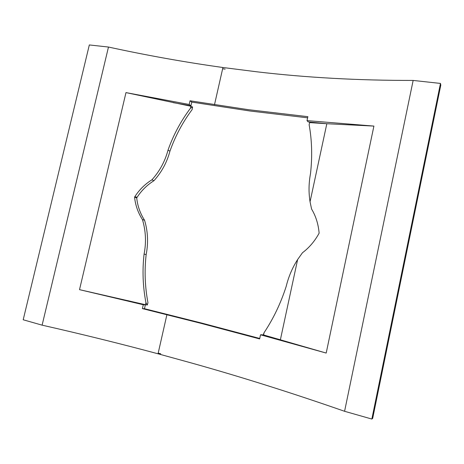 <?xml version="1.0" encoding="UTF-8"?>
<svg xmlns="http://www.w3.org/2000/svg" width="464" height="464" viewBox="0 0 464 464"><rect width="100%" height="100%" fill="white"/><g stroke="black" fill="none" stroke-linecap="round" stroke-linejoin="round"><path stroke-width="0.7" d="M309.134 124.787L309.61 122.606L309.134 124.787C311.953 140.354 312.411 156.623 310.509 173.582C308.717 183.123 308.566 192.525 310.051 201.782L326.83 123.726L309.61 122.606M264.08 332.682L263.343 334.677L263.587 334.956L264.08 332.682C273.447 318.565 280.824 303.125 286.201 286.358C288.556 276.695 292.366 267.757 297.633 259.538M263.587 334.956L326.192 353.063L260.524 334.799L259.631 338.929L200.755 323.28L142.402 308.606L143.283 304.749L79.518 289.652L125.976 92.603L189.184 104.481L190.031 100.781L248.414 109.684L307.87 116.667L307.011 120.617L373.909 126.086L326.192 353.063M413.151 80.434L344.578 411.29C291.81 392.892 240.903 376.832 191.87 363.103L158.038 353.794C120.054 343.604 81.409 334.063 42.114 325.16L108.477 47.044C146.798 55.384 184.945 62.211 222.923 67.506L256.865 71.804C306.234 77.627 358.324 80.498 413.151 80.434L440.475 83.427L440.8 85.098L372.679 418.383L371.85 419.056L440.475 83.427M142.402 308.606L144.484 308.705L202.524 323.292L259.73 338.471M260.524 334.799L261.986 334.741L280.389 339.741L297.633 259.533L302.476 252.747C309.279 247.608 314.83 241.083 319.128 233.154C318.339 224.112 315.827 216.085 311.593 209.078L310.051 201.788M373.909 126.086L326.83 123.726L308.148 121.904L307.011 120.617M189.184 104.481L190.948 105.786L191.789 102.103L249.864 110.989L307.615 117.833M147.291 304.987L145.922 302.592L145.435 304.715L147.291 304.987L147.958 302.725C144.925 286.694 144.327 270.634 146.166 254.533C148.439 242.811 147.9 231.379 144.553 220.232C140.169 213.376 137.553 205.941 136.718 197.925L137.077 197.351C141.427 190.576 147.053 185.026 153.949 180.705C161.64 172.161 166.97 162.319 169.94 151.177L168.02 150.127C173.356 135.047 180.821 121.098 190.414 108.286L190.878 106.244L125.976 92.603M190.878 106.244L192.583 106.998L192.148 109.55C182.642 122.316 175.241 136.19 169.94 151.177M145.922 302.592C142.842 286.45 142.228 270.286 144.084 254.104C146.375 242.446 145.829 230.939 142.448 219.588C138.057 212.779 135.424 205.297 134.56 197.142C138.985 190.066 144.768 184.289 151.908 179.823L153.949 180.705M151.908 179.823C159.662 171.228 165.033 161.333 168.02 150.127M136.718 197.925L135.343 197.426L135.691 196.846L137.077 197.351M145.435 304.715L79.518 289.652M190.948 105.786L173.078 102.637M143.283 304.749L145.36 304.871L127.397 300.539M158.195 353.116L160.718 353.794M222.639 68.776L225.162 69.13M144.484 308.705L145.36 304.871M192.589 106.998L190.414 108.286M146.166 254.533L144.084 254.104M144.553 220.232L142.448 219.588M134.56 197.142L135.343 197.426M344.578 411.29L371.85 419.056M42.114 325.16L23.2 319.777L89.326 44.944L108.477 47.044M190.031 100.781L191.789 102.103M158.038 353.794L166.907 314.673M214.484 104.754L222.923 67.506"/></g></svg>
